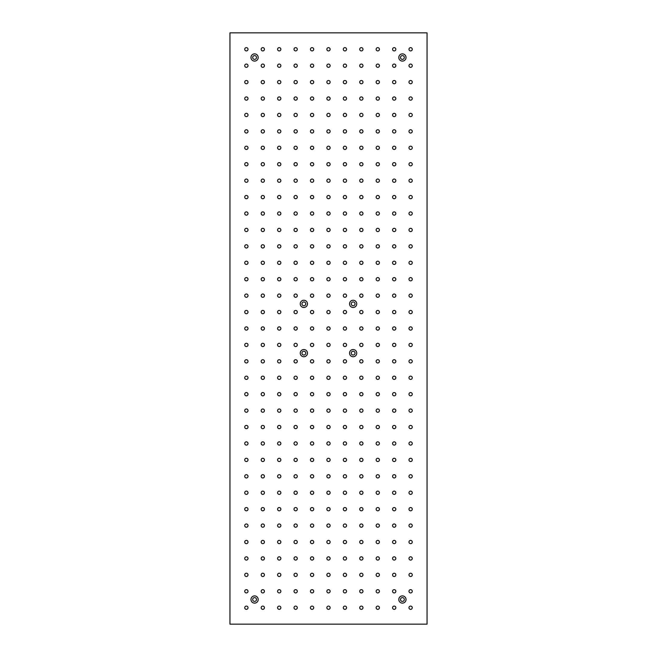 <?xml version="1.0" encoding="UTF-8"?>
<svg xmlns="http://www.w3.org/2000/svg" width="657" height="657" viewBox="0 0 657 657"><rect width="100%" height="100%" fill="white"/><g stroke="black" fill="none" stroke-linecap="round" stroke-linejoin="round"><path stroke-width="0.99" d="M402.413 595.899A3.614 3.614 0 0 0 399.284 601.319A3.614 3.614 0 0 0 405.541 601.319A3.614 3.614 0 0 0 402.413 595.899M402.413 61.101A3.614 3.614 0 0 1 399.284 55.681A3.614 3.614 0 0 1 405.541 55.681A3.614 3.614 0 0 1 402.413 61.101M254.588 61.101A3.614 3.614 0 0 0 257.716 55.681A3.614 3.614 0 0 0 251.459 55.681A3.614 3.614 0 0 0 254.588 61.101M303.863 307.476A3.614 3.614 0 0 0 306.991 302.056A3.614 3.614 0 0 0 300.734 302.056A3.614 3.614 0 0 0 303.863 307.476M353.137 307.476A3.614 3.614 0 0 0 356.266 302.056A3.614 3.614 0 0 0 350.009 302.056A3.614 3.614 0 0 0 353.137 307.476M353.137 356.751A3.614 3.614 0 0 0 356.266 351.331A3.614 3.614 0 0 0 350.009 351.331A3.614 3.614 0 0 0 353.137 356.751M303.863 356.751A3.614 3.614 0 0 0 306.991 351.331A3.614 3.614 0 0 0 300.734 351.331A3.614 3.614 0 0 0 303.863 356.751M246.375 606.082A1.643 1.643 0 0 1 247.796 608.546A1.643 1.643 0 0 1 244.954 608.546A1.643 1.643 0 0 1 246.375 606.082M246.375 573.233A1.643 1.643 0 0 1 247.796 575.696A1.643 1.643 0 0 1 244.954 575.696A1.643 1.643 0 0 1 246.375 573.233M246.375 540.383A1.643 1.643 0 0 1 247.796 542.846A1.643 1.643 0 0 1 244.954 542.846A1.643 1.643 0 0 1 246.375 540.383M246.375 507.533A1.643 1.643 0 0 1 247.796 509.996A1.643 1.643 0 0 1 244.954 509.996A1.643 1.643 0 0 1 246.375 507.533M246.375 474.683A1.643 1.643 0 0 1 247.796 477.146A1.643 1.643 0 0 1 244.954 477.146A1.643 1.643 0 0 1 246.375 474.683M246.375 441.833A1.643 1.643 0 0 1 247.796 444.296A1.643 1.643 0 0 1 244.954 444.296A1.643 1.643 0 0 1 246.375 441.833M246.375 408.983A1.643 1.643 0 0 1 247.796 411.446A1.643 1.643 0 0 1 244.954 411.446A1.643 1.643 0 0 1 246.375 408.983M246.375 376.132A1.643 1.643 0 0 1 247.796 378.596A1.643 1.643 0 0 1 244.954 378.596A1.643 1.643 0 0 1 246.375 376.132M246.375 343.283A1.643 1.643 0 0 1 247.796 345.746A1.643 1.643 0 0 1 244.954 345.746A1.643 1.643 0 0 1 246.375 343.283M246.375 310.433A1.643 1.643 0 0 1 247.796 312.896A1.643 1.643 0 0 1 244.954 312.896A1.643 1.643 0 0 1 246.375 310.433M246.375 277.583A1.643 1.643 0 0 1 247.796 280.046A1.643 1.643 0 0 1 244.954 280.046A1.643 1.643 0 0 1 246.375 277.583M246.375 244.733A1.643 1.643 0 0 1 247.796 247.196A1.643 1.643 0 0 1 244.954 247.196A1.643 1.643 0 0 1 246.375 244.733M246.375 211.883A1.643 1.643 0 0 1 247.796 214.346A1.643 1.643 0 0 1 244.954 214.346A1.643 1.643 0 0 1 246.375 211.883M246.375 179.032A1.643 1.643 0 0 1 247.796 181.496A1.643 1.643 0 0 1 244.954 181.496A1.643 1.643 0 0 1 246.375 179.032M246.375 146.183A1.643 1.643 0 0 1 247.796 148.646A1.643 1.643 0 0 1 244.954 148.646A1.643 1.643 0 0 1 246.375 146.183M246.375 113.333A1.643 1.643 0 0 1 247.796 115.796A1.643 1.643 0 0 1 244.954 115.796A1.643 1.643 0 0 1 246.375 113.333M246.375 80.483A1.643 1.643 0 0 1 247.796 82.946A1.643 1.643 0 0 1 244.954 82.946A1.643 1.643 0 0 1 246.375 80.483M410.625 606.082A1.643 1.643 0 0 1 412.046 608.546A1.643 1.643 0 0 1 409.204 608.546A1.643 1.643 0 0 1 410.625 606.082M377.775 606.082A1.643 1.643 0 0 1 379.196 608.546A1.643 1.643 0 0 1 376.354 608.546A1.643 1.643 0 0 1 377.775 606.082M344.925 606.082A1.643 1.643 0 0 1 346.346 608.546A1.643 1.643 0 0 1 343.504 608.546A1.643 1.643 0 0 1 344.925 606.082M312.075 606.082A1.643 1.643 0 0 1 313.496 608.546A1.643 1.643 0 0 1 310.654 608.546A1.643 1.643 0 0 1 312.075 606.082M279.225 606.082A1.643 1.643 0 0 1 280.646 608.546A1.643 1.643 0 0 1 277.804 608.546A1.643 1.643 0 0 1 279.225 606.082M410.625 589.658A1.643 1.643 0 0 1 412.046 592.121A1.643 1.643 0 0 1 409.204 592.121A1.643 1.643 0 0 1 410.625 589.658M377.775 589.658A1.643 1.643 0 0 1 379.196 592.121A1.643 1.643 0 0 1 376.354 592.121A1.643 1.643 0 0 1 377.775 589.658M344.925 589.658A1.643 1.643 0 0 1 346.346 592.121A1.643 1.643 0 0 1 343.504 592.121A1.643 1.643 0 0 1 344.925 589.658M312.075 589.658A1.643 1.643 0 0 1 313.496 592.121A1.643 1.643 0 0 1 310.654 592.121A1.643 1.643 0 0 1 312.075 589.658M279.225 589.658A1.643 1.643 0 0 1 280.646 592.121A1.643 1.643 0 0 1 277.804 592.121A1.643 1.643 0 0 1 279.225 589.658M410.625 573.233A1.643 1.643 0 0 1 412.046 575.696A1.643 1.643 0 0 1 409.204 575.696A1.643 1.643 0 0 1 410.625 573.233M377.775 573.233A1.643 1.643 0 0 1 379.196 575.696A1.643 1.643 0 0 1 376.354 575.696A1.643 1.643 0 0 1 377.775 573.233M344.925 573.233A1.643 1.643 0 0 1 346.346 575.696A1.643 1.643 0 0 1 343.504 575.696A1.643 1.643 0 0 1 344.925 573.233M312.075 573.233A1.643 1.643 0 0 1 313.496 575.696A1.643 1.643 0 0 1 310.654 575.696A1.643 1.643 0 0 1 312.075 573.233M279.225 573.233A1.643 1.643 0 0 1 280.646 575.696A1.643 1.643 0 0 1 277.804 575.696A1.643 1.643 0 0 1 279.225 573.233M410.625 556.808A1.643 1.643 0 0 1 412.046 559.271A1.643 1.643 0 0 1 409.204 559.271A1.643 1.643 0 0 1 410.625 556.808M377.775 556.808A1.643 1.643 0 0 1 379.196 559.271A1.643 1.643 0 0 1 376.354 559.271A1.643 1.643 0 0 1 377.775 556.808M344.925 556.808A1.643 1.643 0 0 1 346.346 559.271A1.643 1.643 0 0 1 343.504 559.271A1.643 1.643 0 0 1 344.925 556.808M312.075 556.808A1.643 1.643 0 0 1 313.496 559.271A1.643 1.643 0 0 1 310.654 559.271A1.643 1.643 0 0 1 312.075 556.808M279.225 556.808A1.643 1.643 0 0 1 280.646 559.271A1.643 1.643 0 0 1 277.804 559.271A1.643 1.643 0 0 1 279.225 556.808M410.625 540.383A1.643 1.643 0 0 1 412.046 542.846A1.643 1.643 0 0 1 409.204 542.846A1.643 1.643 0 0 1 410.625 540.383M377.775 540.383A1.643 1.643 0 0 1 379.196 542.846A1.643 1.643 0 0 1 376.354 542.846A1.643 1.643 0 0 1 377.775 540.383M344.925 540.383A1.643 1.643 0 0 1 346.346 542.846A1.643 1.643 0 0 1 343.504 542.846A1.643 1.643 0 0 1 344.925 540.383M312.075 540.383A1.643 1.643 0 0 1 313.496 542.846A1.643 1.643 0 0 1 310.654 542.846A1.643 1.643 0 0 1 312.075 540.383M279.225 540.383A1.643 1.643 0 0 1 280.646 542.846A1.643 1.643 0 0 1 277.804 542.846A1.643 1.643 0 0 1 279.225 540.383M410.625 523.957A1.643 1.643 0 0 1 412.046 526.421A1.643 1.643 0 0 1 409.204 526.421A1.643 1.643 0 0 1 410.625 523.957M377.775 523.957A1.643 1.643 0 0 1 379.196 526.421A1.643 1.643 0 0 1 376.354 526.421A1.643 1.643 0 0 1 377.775 523.957M344.925 523.957A1.643 1.643 0 0 1 346.346 526.421A1.643 1.643 0 0 1 343.504 526.421A1.643 1.643 0 0 1 344.925 523.957M312.075 523.957A1.643 1.643 0 0 1 313.496 526.421A1.643 1.643 0 0 1 310.654 526.421A1.643 1.643 0 0 1 312.075 523.957M279.225 523.957A1.643 1.643 0 0 1 280.646 526.421A1.643 1.643 0 0 1 277.804 526.421A1.643 1.643 0 0 1 279.225 523.957M410.625 507.533A1.643 1.643 0 0 1 412.046 509.996A1.643 1.643 0 0 1 409.204 509.996A1.643 1.643 0 0 1 410.625 507.533M377.775 507.533A1.643 1.643 0 0 1 379.196 509.996A1.643 1.643 0 0 1 376.354 509.996A1.643 1.643 0 0 1 377.775 507.533M344.925 507.533A1.643 1.643 0 0 1 346.346 509.996A1.643 1.643 0 0 1 343.504 509.996A1.643 1.643 0 0 1 344.925 507.533M312.075 507.533A1.643 1.643 0 0 1 313.496 509.996A1.643 1.643 0 0 1 310.654 509.996A1.643 1.643 0 0 1 312.075 507.533M279.225 507.533A1.643 1.643 0 0 1 280.646 509.996A1.643 1.643 0 0 1 277.804 509.996A1.643 1.643 0 0 1 279.225 507.533M410.625 491.108A1.643 1.643 0 0 1 412.046 493.571A1.643 1.643 0 0 1 409.204 493.571A1.643 1.643 0 0 1 410.625 491.108M377.775 491.108A1.643 1.643 0 0 1 379.196 493.571A1.643 1.643 0 0 1 376.354 493.571A1.643 1.643 0 0 1 377.775 491.108M344.925 491.108A1.643 1.643 0 0 1 346.346 493.571A1.643 1.643 0 0 1 343.504 493.571A1.643 1.643 0 0 1 344.925 491.108M312.075 491.108A1.643 1.643 0 0 1 313.496 493.571A1.643 1.643 0 0 1 310.654 493.571A1.643 1.643 0 0 1 312.075 491.108M279.225 491.108A1.643 1.643 0 0 1 280.646 493.571A1.643 1.643 0 0 1 277.804 493.571A1.643 1.643 0 0 1 279.225 491.108M410.625 474.683A1.643 1.643 0 0 1 412.046 477.146A1.643 1.643 0 0 1 409.204 477.146A1.643 1.643 0 0 1 410.625 474.683M377.775 474.683A1.643 1.643 0 0 1 379.196 477.146A1.643 1.643 0 0 1 376.354 477.146A1.643 1.643 0 0 1 377.775 474.683M344.925 474.683A1.643 1.643 0 0 1 346.346 477.146A1.643 1.643 0 0 1 343.504 477.146A1.643 1.643 0 0 1 344.925 474.683M312.075 474.683A1.643 1.643 0 0 1 313.496 477.146A1.643 1.643 0 0 1 310.654 477.146A1.643 1.643 0 0 1 312.075 474.683M279.225 474.683A1.643 1.643 0 0 1 280.646 477.146A1.643 1.643 0 0 1 277.804 477.146A1.643 1.643 0 0 1 279.225 474.683M410.625 458.257A1.643 1.643 0 0 1 412.046 460.721A1.643 1.643 0 0 1 409.204 460.721A1.643 1.643 0 0 1 410.625 458.257M377.775 458.257A1.643 1.643 0 0 1 379.196 460.721A1.643 1.643 0 0 1 376.354 460.721A1.643 1.643 0 0 1 377.775 458.257M344.925 458.257A1.643 1.643 0 0 1 346.346 460.721A1.643 1.643 0 0 1 343.504 460.721A1.643 1.643 0 0 1 344.925 458.257M312.075 458.257A1.643 1.643 0 0 1 313.496 460.721A1.643 1.643 0 0 1 310.654 460.721A1.643 1.643 0 0 1 312.075 458.257M279.225 458.257A1.643 1.643 0 0 1 280.646 460.721A1.643 1.643 0 0 1 277.804 460.721A1.643 1.643 0 0 1 279.225 458.257M410.625 441.833A1.643 1.643 0 0 1 412.046 444.296A1.643 1.643 0 0 1 409.204 444.296A1.643 1.643 0 0 1 410.625 441.833M377.775 441.833A1.643 1.643 0 0 1 379.196 444.296A1.643 1.643 0 0 1 376.354 444.296A1.643 1.643 0 0 1 377.775 441.833M344.925 441.833A1.643 1.643 0 0 1 346.346 444.296A1.643 1.643 0 0 1 343.504 444.296A1.643 1.643 0 0 1 344.925 441.833M312.075 441.833A1.643 1.643 0 0 1 313.496 444.296A1.643 1.643 0 0 1 310.654 444.296A1.643 1.643 0 0 1 312.075 441.833M279.225 441.833A1.643 1.643 0 0 1 280.646 444.296A1.643 1.643 0 0 1 277.804 444.296A1.643 1.643 0 0 1 279.225 441.833M410.625 425.408A1.643 1.643 0 0 1 412.046 427.871A1.643 1.643 0 0 1 409.204 427.871A1.643 1.643 0 0 1 410.625 425.408M377.775 425.408A1.643 1.643 0 0 1 379.196 427.871A1.643 1.643 0 0 1 376.354 427.871A1.643 1.643 0 0 1 377.775 425.408M344.925 425.408A1.643 1.643 0 0 1 346.346 427.871A1.643 1.643 0 0 1 343.504 427.871A1.643 1.643 0 0 1 344.925 425.408M312.075 425.408A1.643 1.643 0 0 1 313.496 427.871A1.643 1.643 0 0 1 310.654 427.871A1.643 1.643 0 0 1 312.075 425.408M279.225 425.408A1.643 1.643 0 0 1 280.646 427.871A1.643 1.643 0 0 1 277.804 427.871A1.643 1.643 0 0 1 279.225 425.408M410.625 408.983A1.643 1.643 0 0 1 412.046 411.446A1.643 1.643 0 0 1 409.204 411.446A1.643 1.643 0 0 1 410.625 408.983M377.775 408.983A1.643 1.643 0 0 1 379.196 411.446A1.643 1.643 0 0 1 376.354 411.446A1.643 1.643 0 0 1 377.775 408.983M344.925 408.983A1.643 1.643 0 0 1 346.346 411.446A1.643 1.643 0 0 1 343.504 411.446A1.643 1.643 0 0 1 344.925 408.983M312.075 408.983A1.643 1.643 0 0 1 313.496 411.446A1.643 1.643 0 0 1 310.654 411.446A1.643 1.643 0 0 1 312.075 408.983M279.225 408.983A1.643 1.643 0 0 1 280.646 411.446A1.643 1.643 0 0 1 277.804 411.446A1.643 1.643 0 0 1 279.225 408.983M410.625 392.558A1.643 1.643 0 0 1 412.046 395.021A1.643 1.643 0 0 1 409.204 395.021A1.643 1.643 0 0 1 410.625 392.558M377.775 392.558A1.643 1.643 0 0 1 379.196 395.021A1.643 1.643 0 0 1 376.354 395.021A1.643 1.643 0 0 1 377.775 392.558M344.925 392.558A1.643 1.643 0 0 1 346.346 395.021A1.643 1.643 0 0 1 343.504 395.021A1.643 1.643 0 0 1 344.925 392.558M312.075 392.558A1.643 1.643 0 0 1 313.496 395.021A1.643 1.643 0 0 1 310.654 395.021A1.643 1.643 0 0 1 312.075 392.558M279.225 392.558A1.643 1.643 0 0 1 280.646 395.021A1.643 1.643 0 0 1 277.804 395.021A1.643 1.643 0 0 1 279.225 392.558M410.625 376.132A1.643 1.643 0 0 1 412.046 378.596A1.643 1.643 0 0 1 409.204 378.596A1.643 1.643 0 0 1 410.625 376.132M377.775 376.132A1.643 1.643 0 0 1 379.196 378.596A1.643 1.643 0 0 1 376.354 378.596A1.643 1.643 0 0 1 377.775 376.132M344.925 376.132A1.643 1.643 0 0 1 346.346 378.596A1.643 1.643 0 0 1 343.504 378.596A1.643 1.643 0 0 1 344.925 376.132M312.075 376.132A1.643 1.643 0 0 1 313.496 378.596A1.643 1.643 0 0 1 310.654 378.596A1.643 1.643 0 0 1 312.075 376.132M279.225 376.132A1.643 1.643 0 0 1 280.646 378.596A1.643 1.643 0 0 1 277.804 378.596A1.643 1.643 0 0 1 279.225 376.132M410.625 359.708A1.643 1.643 0 0 1 412.046 362.171A1.643 1.643 0 0 1 409.204 362.171A1.643 1.643 0 0 1 410.625 359.708M377.775 359.708A1.643 1.643 0 0 1 379.196 362.171A1.643 1.643 0 0 1 376.354 362.171A1.643 1.643 0 0 1 377.775 359.708M344.925 359.708A1.643 1.643 0 0 1 346.346 362.171A1.643 1.643 0 0 1 343.504 362.171A1.643 1.643 0 0 1 344.925 359.708M312.075 359.708A1.643 1.643 0 0 1 313.496 362.171A1.643 1.643 0 0 1 310.654 362.171A1.643 1.643 0 0 1 312.075 359.708M279.225 359.708A1.643 1.643 0 0 1 280.646 362.171A1.643 1.643 0 0 1 277.804 362.171A1.643 1.643 0 0 1 279.225 359.708M410.625 343.283A1.643 1.643 0 0 1 412.046 345.746A1.643 1.643 0 0 1 409.204 345.746A1.643 1.643 0 0 1 410.625 343.283M377.775 343.283A1.643 1.643 0 0 1 379.196 345.746A1.643 1.643 0 0 1 376.354 345.746A1.643 1.643 0 0 1 377.775 343.283M344.925 343.283A1.643 1.643 0 0 1 346.346 345.746A1.643 1.643 0 0 1 343.504 345.746A1.643 1.643 0 0 1 344.925 343.283M312.075 343.283A1.643 1.643 0 0 1 313.496 345.746A1.643 1.643 0 0 1 310.654 345.746A1.643 1.643 0 0 1 312.075 343.283M279.225 343.283A1.643 1.643 0 0 1 280.646 345.746A1.643 1.643 0 0 1 277.804 345.746A1.643 1.643 0 0 1 279.225 343.283M410.625 326.858A1.643 1.643 0 0 1 412.046 329.321A1.643 1.643 0 0 1 409.204 329.321A1.643 1.643 0 0 1 410.625 326.858M377.775 326.858A1.643 1.643 0 0 1 379.196 329.321A1.643 1.643 0 0 1 376.354 329.321A1.643 1.643 0 0 1 377.775 326.858M344.925 326.858A1.643 1.643 0 0 1 346.346 329.321A1.643 1.643 0 0 1 343.504 329.321A1.643 1.643 0 0 1 344.925 326.858M312.075 326.858A1.643 1.643 0 0 1 313.496 329.321A1.643 1.643 0 0 1 310.654 329.321A1.643 1.643 0 0 1 312.075 326.858M279.225 326.858A1.643 1.643 0 0 1 280.646 329.321A1.643 1.643 0 0 1 277.804 329.321A1.643 1.643 0 0 1 279.225 326.858M410.625 310.433A1.643 1.643 0 0 1 412.046 312.896A1.643 1.643 0 0 1 409.204 312.896A1.643 1.643 0 0 1 410.625 310.433M377.775 310.433A1.643 1.643 0 0 1 379.196 312.896A1.643 1.643 0 0 1 376.354 312.896A1.643 1.643 0 0 1 377.775 310.433M344.925 310.433A1.643 1.643 0 0 1 346.346 312.896A1.643 1.643 0 0 1 343.504 312.896A1.643 1.643 0 0 1 344.925 310.433M312.075 310.433A1.643 1.643 0 0 1 313.496 312.896A1.643 1.643 0 0 1 310.654 312.896A1.643 1.643 0 0 1 312.075 310.433M279.225 310.433A1.643 1.643 0 0 1 280.646 312.896A1.643 1.643 0 0 1 277.804 312.896A1.643 1.643 0 0 1 279.225 310.433M410.625 294.007A1.643 1.643 0 0 1 412.046 296.471A1.643 1.643 0 0 1 409.204 296.471A1.643 1.643 0 0 1 410.625 294.007M377.775 294.007A1.643 1.643 0 0 1 379.196 296.471A1.643 1.643 0 0 1 376.354 296.471A1.643 1.643 0 0 1 377.775 294.007M344.925 294.007A1.643 1.643 0 0 1 346.346 296.471A1.643 1.643 0 0 1 343.504 296.471A1.643 1.643 0 0 1 344.925 294.007M312.075 294.007A1.643 1.643 0 0 1 313.496 296.471A1.643 1.643 0 0 1 310.654 296.471A1.643 1.643 0 0 1 312.075 294.007M279.225 294.007A1.643 1.643 0 0 1 280.646 296.471A1.643 1.643 0 0 1 277.804 296.471A1.643 1.643 0 0 1 279.225 294.007M410.625 277.583A1.643 1.643 0 0 1 412.046 280.046A1.643 1.643 0 0 1 409.204 280.046A1.643 1.643 0 0 1 410.625 277.583M377.775 277.583A1.643 1.643 0 0 1 379.196 280.046A1.643 1.643 0 0 1 376.354 280.046A1.643 1.643 0 0 1 377.775 277.583M344.925 277.583A1.643 1.643 0 0 1 346.346 280.046A1.643 1.643 0 0 1 343.504 280.046A1.643 1.643 0 0 1 344.925 277.583M312.075 277.583A1.643 1.643 0 0 1 313.496 280.046A1.643 1.643 0 0 1 310.654 280.046A1.643 1.643 0 0 1 312.075 277.583M279.225 277.583A1.643 1.643 0 0 1 280.646 280.046A1.643 1.643 0 0 1 277.804 280.046A1.643 1.643 0 0 1 279.225 277.583M410.625 261.158A1.643 1.643 0 0 1 412.046 263.621A1.643 1.643 0 0 1 409.204 263.621A1.643 1.643 0 0 1 410.625 261.158M377.775 261.158A1.643 1.643 0 0 1 379.196 263.621A1.643 1.643 0 0 1 376.354 263.621A1.643 1.643 0 0 1 377.775 261.158M344.925 261.158A1.643 1.643 0 0 1 346.346 263.621A1.643 1.643 0 0 1 343.504 263.621A1.643 1.643 0 0 1 344.925 261.158M312.075 261.158A1.643 1.643 0 0 1 313.496 263.621A1.643 1.643 0 0 1 310.654 263.621A1.643 1.643 0 0 1 312.075 261.158M279.225 261.158A1.643 1.643 0 0 1 280.646 263.621A1.643 1.643 0 0 1 277.804 263.621A1.643 1.643 0 0 1 279.225 261.158M410.625 244.733A1.643 1.643 0 0 1 412.046 247.196A1.643 1.643 0 0 1 409.204 247.196A1.643 1.643 0 0 1 410.625 244.733M377.775 244.733A1.643 1.643 0 0 1 379.196 247.196A1.643 1.643 0 0 1 376.354 247.196A1.643 1.643 0 0 1 377.775 244.733M344.925 244.733A1.643 1.643 0 0 1 346.346 247.196A1.643 1.643 0 0 1 343.504 247.196A1.643 1.643 0 0 1 344.925 244.733M312.075 244.733A1.643 1.643 0 0 1 313.496 247.196A1.643 1.643 0 0 1 310.654 247.196A1.643 1.643 0 0 1 312.075 244.733M279.225 244.733A1.643 1.643 0 0 1 280.646 247.196A1.643 1.643 0 0 1 277.804 247.196A1.643 1.643 0 0 1 279.225 244.733M410.625 228.308A1.643 1.643 0 0 1 412.046 230.771A1.643 1.643 0 0 1 409.204 230.771A1.643 1.643 0 0 1 410.625 228.308M377.775 228.308A1.643 1.643 0 0 1 379.196 230.771A1.643 1.643 0 0 1 376.354 230.771A1.643 1.643 0 0 1 377.775 228.308M344.925 228.308A1.643 1.643 0 0 1 346.346 230.771A1.643 1.643 0 0 1 343.504 230.771A1.643 1.643 0 0 1 344.925 228.308M312.075 228.308A1.643 1.643 0 0 1 313.496 230.771A1.643 1.643 0 0 1 310.654 230.771A1.643 1.643 0 0 1 312.075 228.308M279.225 228.308A1.643 1.643 0 0 1 280.646 230.771A1.643 1.643 0 0 1 277.804 230.771A1.643 1.643 0 0 1 279.225 228.308M410.625 211.883A1.643 1.643 0 0 1 412.046 214.346A1.643 1.643 0 0 1 409.204 214.346A1.643 1.643 0 0 1 410.625 211.883M377.775 211.883A1.643 1.643 0 0 1 379.196 214.346A1.643 1.643 0 0 1 376.354 214.346A1.643 1.643 0 0 1 377.775 211.883M344.925 211.883A1.643 1.643 0 0 1 346.346 214.346A1.643 1.643 0 0 1 343.504 214.346A1.643 1.643 0 0 1 344.925 211.883M312.075 211.883A1.643 1.643 0 0 1 313.496 214.346A1.643 1.643 0 0 1 310.654 214.346A1.643 1.643 0 0 1 312.075 211.883M279.225 211.883A1.643 1.643 0 0 1 280.646 214.346A1.643 1.643 0 0 1 277.804 214.346A1.643 1.643 0 0 1 279.225 211.883M410.625 195.458A1.643 1.643 0 0 1 412.046 197.921A1.643 1.643 0 0 1 409.204 197.921A1.643 1.643 0 0 1 410.625 195.458M377.775 195.458A1.643 1.643 0 0 1 379.196 197.921A1.643 1.643 0 0 1 376.354 197.921A1.643 1.643 0 0 1 377.775 195.458M344.925 195.458A1.643 1.643 0 0 1 346.346 197.921A1.643 1.643 0 0 1 343.504 197.921A1.643 1.643 0 0 1 344.925 195.458M312.075 195.458A1.643 1.643 0 0 1 313.496 197.921A1.643 1.643 0 0 1 310.654 197.921A1.643 1.643 0 0 1 312.075 195.458M279.225 195.458A1.643 1.643 0 0 1 280.646 197.921A1.643 1.643 0 0 1 277.804 197.921A1.643 1.643 0 0 1 279.225 195.458M410.625 179.032A1.643 1.643 0 0 1 412.046 181.496A1.643 1.643 0 0 1 409.204 181.496A1.643 1.643 0 0 1 410.625 179.032M377.775 179.032A1.643 1.643 0 0 1 379.196 181.496A1.643 1.643 0 0 1 376.354 181.496A1.643 1.643 0 0 1 377.775 179.032M344.925 179.032A1.643 1.643 0 0 1 346.346 181.496A1.643 1.643 0 0 1 343.504 181.496A1.643 1.643 0 0 1 344.925 179.032M312.075 179.032A1.643 1.643 0 0 1 313.496 181.496A1.643 1.643 0 0 1 310.654 181.496A1.643 1.643 0 0 1 312.075 179.032M279.225 179.032A1.643 1.643 0 0 1 280.646 181.496A1.643 1.643 0 0 1 277.804 181.496A1.643 1.643 0 0 1 279.225 179.032M410.625 162.608A1.643 1.643 0 0 1 412.046 165.071A1.643 1.643 0 0 1 409.204 165.071A1.643 1.643 0 0 1 410.625 162.608M377.775 162.608A1.643 1.643 0 0 1 379.196 165.071A1.643 1.643 0 0 1 376.354 165.071A1.643 1.643 0 0 1 377.775 162.608M344.925 162.608A1.643 1.643 0 0 1 346.346 165.071A1.643 1.643 0 0 1 343.504 165.071A1.643 1.643 0 0 1 344.925 162.608M312.075 162.608A1.643 1.643 0 0 1 313.496 165.071A1.643 1.643 0 0 1 310.654 165.071A1.643 1.643 0 0 1 312.075 162.608M279.225 162.608A1.643 1.643 0 0 1 280.646 165.071A1.643 1.643 0 0 1 277.804 165.071A1.643 1.643 0 0 1 279.225 162.608M410.625 146.183A1.643 1.643 0 0 1 412.046 148.646A1.643 1.643 0 0 1 409.204 148.646A1.643 1.643 0 0 1 410.625 146.183M377.775 146.183A1.643 1.643 0 0 1 379.196 148.646A1.643 1.643 0 0 1 376.354 148.646A1.643 1.643 0 0 1 377.775 146.183M344.925 146.183A1.643 1.643 0 0 1 346.346 148.646A1.643 1.643 0 0 1 343.504 148.646A1.643 1.643 0 0 1 344.925 146.183M312.075 146.183A1.643 1.643 0 0 1 313.496 148.646A1.643 1.643 0 0 1 310.654 148.646A1.643 1.643 0 0 1 312.075 146.183M279.225 146.183A1.643 1.643 0 0 1 280.646 148.646A1.643 1.643 0 0 1 277.804 148.646A1.643 1.643 0 0 1 279.225 146.183M410.625 129.757A1.643 1.643 0 0 1 412.046 132.221A1.643 1.643 0 0 1 409.204 132.221A1.643 1.643 0 0 1 410.625 129.757M377.775 129.757A1.643 1.643 0 0 1 379.196 132.221A1.643 1.643 0 0 1 376.354 132.221A1.643 1.643 0 0 1 377.775 129.757M344.925 129.757A1.643 1.643 0 0 1 346.346 132.221A1.643 1.643 0 0 1 343.504 132.221A1.643 1.643 0 0 1 344.925 129.757M312.075 129.757A1.643 1.643 0 0 1 313.496 132.221A1.643 1.643 0 0 1 310.654 132.221A1.643 1.643 0 0 1 312.075 129.757M279.225 129.757A1.643 1.643 0 0 1 280.646 132.221A1.643 1.643 0 0 1 277.804 132.221A1.643 1.643 0 0 1 279.225 129.757M410.625 113.333A1.643 1.643 0 0 1 412.046 115.796A1.643 1.643 0 0 1 409.204 115.796A1.643 1.643 0 0 1 410.625 113.333M377.775 113.333A1.643 1.643 0 0 1 379.196 115.796A1.643 1.643 0 0 1 376.354 115.796A1.643 1.643 0 0 1 377.775 113.333M344.925 113.333A1.643 1.643 0 0 1 346.346 115.796A1.643 1.643 0 0 1 343.504 115.796A1.643 1.643 0 0 1 344.925 113.333M312.075 113.333A1.643 1.643 0 0 1 313.496 115.796A1.643 1.643 0 0 1 310.654 115.796A1.643 1.643 0 0 1 312.075 113.333M279.225 113.333A1.643 1.643 0 0 1 280.646 115.796A1.643 1.643 0 0 1 277.804 115.796A1.643 1.643 0 0 1 279.225 113.333M410.625 96.907A1.643 1.643 0 0 1 412.046 99.371A1.643 1.643 0 0 1 409.204 99.371A1.643 1.643 0 0 1 410.625 96.907M377.775 96.907A1.643 1.643 0 0 1 379.196 99.371A1.643 1.643 0 0 1 376.354 99.371A1.643 1.643 0 0 1 377.775 96.907M344.925 96.907A1.643 1.643 0 0 1 346.346 99.371A1.643 1.643 0 0 1 343.504 99.371A1.643 1.643 0 0 1 344.925 96.907M312.075 96.907A1.643 1.643 0 0 1 313.496 99.371A1.643 1.643 0 0 1 310.654 99.371A1.643 1.643 0 0 1 312.075 96.907M279.225 96.907A1.643 1.643 0 0 1 280.646 99.371A1.643 1.643 0 0 1 277.804 99.371A1.643 1.643 0 0 1 279.225 96.907M410.625 80.483A1.643 1.643 0 0 1 412.046 82.946A1.643 1.643 0 0 1 409.204 82.946A1.643 1.643 0 0 1 410.625 80.483M377.775 80.483A1.643 1.643 0 0 1 379.196 82.946A1.643 1.643 0 0 1 376.354 82.946A1.643 1.643 0 0 1 377.775 80.483M344.925 80.483A1.643 1.643 0 0 1 346.346 82.946A1.643 1.643 0 0 1 343.504 82.946A1.643 1.643 0 0 1 344.925 80.483M312.075 80.483A1.643 1.643 0 0 1 313.496 82.946A1.643 1.643 0 0 1 310.654 82.946A1.643 1.643 0 0 1 312.075 80.483M279.225 80.483A1.643 1.643 0 0 1 280.646 82.946A1.643 1.643 0 0 1 277.804 82.946A1.643 1.643 0 0 1 279.225 80.483M410.625 64.058A1.643 1.643 0 0 1 412.046 66.521A1.643 1.643 0 0 1 409.204 66.521A1.643 1.643 0 0 1 410.625 64.058M377.775 64.058A1.643 1.643 0 0 1 379.196 66.521A1.643 1.643 0 0 1 376.354 66.521A1.643 1.643 0 0 1 377.775 64.058M344.925 64.058A1.643 1.643 0 0 1 346.346 66.521A1.643 1.643 0 0 1 343.504 66.521A1.643 1.643 0 0 1 344.925 64.058M312.075 64.058A1.643 1.643 0 0 1 313.496 66.521A1.643 1.643 0 0 1 310.654 66.521A1.643 1.643 0 0 1 312.075 64.058M279.225 64.058A1.643 1.643 0 0 1 280.646 66.521A1.643 1.643 0 0 1 277.804 66.521A1.643 1.643 0 0 1 279.225 64.058M410.625 47.633A1.643 1.643 0 0 1 412.046 50.096A1.643 1.643 0 0 1 409.204 50.096A1.643 1.643 0 0 1 410.625 47.633M377.775 47.633A1.643 1.643 0 0 1 379.196 50.096A1.643 1.643 0 0 1 376.354 50.096A1.643 1.643 0 0 1 377.775 47.633M344.925 47.633A1.643 1.643 0 0 1 346.346 50.096A1.643 1.643 0 0 1 343.504 50.096A1.643 1.643 0 0 1 344.925 47.633M312.075 47.633A1.643 1.643 0 0 1 313.496 50.096A1.643 1.643 0 0 1 310.654 50.096A1.643 1.643 0 0 1 312.075 47.633M279.225 47.633A1.643 1.643 0 0 1 280.646 50.096A1.643 1.643 0 0 1 277.804 50.096A1.643 1.643 0 0 1 279.225 47.633M246.375 47.633A1.643 1.643 0 0 1 247.796 50.096A1.643 1.643 0 0 1 244.954 50.096A1.643 1.643 0 0 1 246.375 47.633M229.95 32.85L229.95 624.15L427.05 624.15L427.05 32.85L229.95 32.85M262.8 47.633A1.643 1.643 0 0 1 264.221 50.096A1.643 1.643 0 0 1 261.379 50.096A1.643 1.643 0 0 1 262.8 47.633M295.65 47.633A1.643 1.643 0 0 1 297.071 50.096A1.643 1.643 0 0 1 294.229 50.096A1.643 1.643 0 0 1 295.65 47.633M328.5 47.633A1.643 1.643 0 0 1 329.921 50.096A1.643 1.643 0 0 1 327.079 50.096A1.643 1.643 0 0 1 328.5 47.633M361.35 47.633A1.643 1.643 0 0 1 362.771 50.096A1.643 1.643 0 0 1 359.929 50.096A1.643 1.643 0 0 1 361.35 47.633M394.2 47.633A1.643 1.643 0 0 1 395.621 50.096A1.643 1.643 0 0 1 392.779 50.096A1.643 1.643 0 0 1 394.2 47.633M262.8 64.058A1.643 1.643 0 0 1 264.221 66.521A1.643 1.643 0 0 1 261.379 66.521A1.643 1.643 0 0 1 262.8 64.058M295.65 64.058A1.643 1.643 0 0 1 297.071 66.521A1.643 1.643 0 0 1 294.229 66.521A1.643 1.643 0 0 1 295.65 64.058M328.5 64.058A1.643 1.643 0 0 1 329.921 66.521A1.643 1.643 0 0 1 327.079 66.521A1.643 1.643 0 0 1 328.5 64.058M361.35 64.058A1.643 1.643 0 0 1 362.771 66.521A1.643 1.643 0 0 1 359.929 66.521A1.643 1.643 0 0 1 361.35 64.058M394.2 64.058A1.643 1.643 0 0 1 395.621 66.521A1.643 1.643 0 0 1 392.779 66.521A1.643 1.643 0 0 1 394.2 64.058M262.8 80.483A1.643 1.643 0 0 1 264.221 82.946A1.643 1.643 0 0 1 261.379 82.946A1.643 1.643 0 0 1 262.8 80.483M295.65 80.483A1.643 1.643 0 0 1 297.071 82.946A1.643 1.643 0 0 1 294.229 82.946A1.643 1.643 0 0 1 295.65 80.483M328.5 80.483A1.643 1.643 0 0 1 329.921 82.946A1.643 1.643 0 0 1 327.079 82.946A1.643 1.643 0 0 1 328.5 80.483M361.35 80.483A1.643 1.643 0 0 1 362.771 82.946A1.643 1.643 0 0 1 359.929 82.946A1.643 1.643 0 0 1 361.35 80.483M394.2 80.483A1.643 1.643 0 0 1 395.621 82.946A1.643 1.643 0 0 1 392.779 82.946A1.643 1.643 0 0 1 394.2 80.483M262.8 96.907A1.643 1.643 0 0 1 264.221 99.371A1.643 1.643 0 0 1 261.379 99.371A1.643 1.643 0 0 1 262.8 96.907M295.65 96.907A1.643 1.643 0 0 1 297.071 99.371A1.643 1.643 0 0 1 294.229 99.371A1.643 1.643 0 0 1 295.65 96.907M328.5 96.907A1.643 1.643 0 0 1 329.921 99.371A1.643 1.643 0 0 1 327.079 99.371A1.643 1.643 0 0 1 328.5 96.907M361.35 96.907A1.643 1.643 0 0 1 362.771 99.371A1.643 1.643 0 0 1 359.929 99.371A1.643 1.643 0 0 1 361.35 96.907M394.2 96.907A1.643 1.643 0 0 1 395.621 99.371A1.643 1.643 0 0 1 392.779 99.371A1.643 1.643 0 0 1 394.2 96.907M262.8 113.333A1.643 1.643 0 0 1 264.221 115.796A1.643 1.643 0 0 1 261.379 115.796A1.643 1.643 0 0 1 262.8 113.333M295.65 113.333A1.643 1.643 0 0 1 297.071 115.796A1.643 1.643 0 0 1 294.229 115.796A1.643 1.643 0 0 1 295.65 113.333M328.5 113.333A1.643 1.643 0 0 1 329.921 115.796A1.643 1.643 0 0 1 327.079 115.796A1.643 1.643 0 0 1 328.5 113.333M361.35 113.333A1.643 1.643 0 0 1 362.771 115.796A1.643 1.643 0 0 1 359.929 115.796A1.643 1.643 0 0 1 361.35 113.333M394.2 113.333A1.643 1.643 0 0 1 395.621 115.796A1.643 1.643 0 0 1 392.779 115.796A1.643 1.643 0 0 1 394.2 113.333M262.8 129.757A1.643 1.643 0 0 1 264.221 132.221A1.643 1.643 0 0 1 261.379 132.221A1.643 1.643 0 0 1 262.8 129.757M295.65 129.757A1.643 1.643 0 0 1 297.071 132.221A1.643 1.643 0 0 1 294.229 132.221A1.643 1.643 0 0 1 295.65 129.757M328.5 129.757A1.643 1.643 0 0 1 329.921 132.221A1.643 1.643 0 0 1 327.079 132.221A1.643 1.643 0 0 1 328.5 129.757M361.35 129.757A1.643 1.643 0 0 1 362.771 132.221A1.643 1.643 0 0 1 359.929 132.221A1.643 1.643 0 0 1 361.35 129.757M394.2 129.757A1.643 1.643 0 0 1 395.621 132.221A1.643 1.643 0 0 1 392.779 132.221A1.643 1.643 0 0 1 394.2 129.757M262.8 146.183A1.643 1.643 0 0 1 264.221 148.646A1.643 1.643 0 0 1 261.379 148.646A1.643 1.643 0 0 1 262.8 146.183M295.65 146.183A1.643 1.643 0 0 1 297.071 148.646A1.643 1.643 0 0 1 294.229 148.646A1.643 1.643 0 0 1 295.65 146.183M328.5 146.183A1.643 1.643 0 0 1 329.921 148.646A1.643 1.643 0 0 1 327.079 148.646A1.643 1.643 0 0 1 328.5 146.183M361.35 146.183A1.643 1.643 0 0 1 362.771 148.646A1.643 1.643 0 0 1 359.929 148.646A1.643 1.643 0 0 1 361.35 146.183M394.2 146.183A1.643 1.643 0 0 1 395.621 148.646A1.643 1.643 0 0 1 392.779 148.646A1.643 1.643 0 0 1 394.2 146.183M262.8 162.608A1.643 1.643 0 0 1 264.221 165.071A1.643 1.643 0 0 1 261.379 165.071A1.643 1.643 0 0 1 262.8 162.608M295.65 162.608A1.643 1.643 0 0 1 297.071 165.071A1.643 1.643 0 0 1 294.229 165.071A1.643 1.643 0 0 1 295.65 162.608M328.5 162.608A1.643 1.643 0 0 1 329.921 165.071A1.643 1.643 0 0 1 327.079 165.071A1.643 1.643 0 0 1 328.5 162.608M361.35 162.608A1.643 1.643 0 0 1 362.771 165.071A1.643 1.643 0 0 1 359.929 165.071A1.643 1.643 0 0 1 361.35 162.608M394.2 162.608A1.643 1.643 0 0 1 395.621 165.071A1.643 1.643 0 0 1 392.779 165.071A1.643 1.643 0 0 1 394.2 162.608M262.8 179.032A1.643 1.643 0 0 1 264.221 181.496A1.643 1.643 0 0 1 261.379 181.496A1.643 1.643 0 0 1 262.8 179.032M295.65 179.032A1.643 1.643 0 0 1 297.071 181.496A1.643 1.643 0 0 1 294.229 181.496A1.643 1.643 0 0 1 295.65 179.032M328.5 179.032A1.643 1.643 0 0 1 329.921 181.496A1.643 1.643 0 0 1 327.079 181.496A1.643 1.643 0 0 1 328.5 179.032M361.35 179.032A1.643 1.643 0 0 1 362.771 181.496A1.643 1.643 0 0 1 359.929 181.496A1.643 1.643 0 0 1 361.35 179.032M394.2 179.032A1.643 1.643 0 0 1 395.621 181.496A1.643 1.643 0 0 1 392.779 181.496A1.643 1.643 0 0 1 394.2 179.032M262.8 195.458A1.643 1.643 0 0 1 264.221 197.921A1.643 1.643 0 0 1 261.379 197.921A1.643 1.643 0 0 1 262.8 195.458M295.65 195.458A1.643 1.643 0 0 1 297.071 197.921A1.643 1.643 0 0 1 294.229 197.921A1.643 1.643 0 0 1 295.65 195.458M328.5 195.458A1.643 1.643 0 0 1 329.921 197.921A1.643 1.643 0 0 1 327.079 197.921A1.643 1.643 0 0 1 328.5 195.458M361.35 195.458A1.643 1.643 0 0 1 362.771 197.921A1.643 1.643 0 0 1 359.929 197.921A1.643 1.643 0 0 1 361.35 195.458M394.2 195.458A1.643 1.643 0 0 1 395.621 197.921A1.643 1.643 0 0 1 392.779 197.921A1.643 1.643 0 0 1 394.2 195.458M262.8 211.883A1.643 1.643 0 0 1 264.221 214.346A1.643 1.643 0 0 1 261.379 214.346A1.643 1.643 0 0 1 262.8 211.883M295.65 211.883A1.643 1.643 0 0 1 297.071 214.346A1.643 1.643 0 0 1 294.229 214.346A1.643 1.643 0 0 1 295.65 211.883M328.5 211.883A1.643 1.643 0 0 1 329.921 214.346A1.643 1.643 0 0 1 327.079 214.346A1.643 1.643 0 0 1 328.5 211.883M361.35 211.883A1.643 1.643 0 0 1 362.771 214.346A1.643 1.643 0 0 1 359.929 214.346A1.643 1.643 0 0 1 361.35 211.883M394.2 211.883A1.643 1.643 0 0 1 395.621 214.346A1.643 1.643 0 0 1 392.779 214.346A1.643 1.643 0 0 1 394.2 211.883M262.8 228.308A1.643 1.643 0 0 1 264.221 230.771A1.643 1.643 0 0 1 261.379 230.771A1.643 1.643 0 0 1 262.8 228.308M295.65 228.308A1.643 1.643 0 0 1 297.071 230.771A1.643 1.643 0 0 1 294.229 230.771A1.643 1.643 0 0 1 295.65 228.308M328.5 228.308A1.643 1.643 0 0 1 329.921 230.771A1.643 1.643 0 0 1 327.079 230.771A1.643 1.643 0 0 1 328.5 228.308M361.35 228.308A1.643 1.643 0 0 1 362.771 230.771A1.643 1.643 0 0 1 359.929 230.771A1.643 1.643 0 0 1 361.35 228.308M394.2 228.308A1.643 1.643 0 0 1 395.621 230.771A1.643 1.643 0 0 1 392.779 230.771A1.643 1.643 0 0 1 394.2 228.308M262.8 244.733A1.643 1.643 0 0 1 264.221 247.196A1.643 1.643 0 0 1 261.379 247.196A1.643 1.643 0 0 1 262.8 244.733M295.65 244.733A1.643 1.643 0 0 1 297.071 247.196A1.643 1.643 0 0 1 294.229 247.196A1.643 1.643 0 0 1 295.65 244.733M328.5 244.733A1.643 1.643 0 0 1 329.921 247.196A1.643 1.643 0 0 1 327.079 247.196A1.643 1.643 0 0 1 328.5 244.733M361.35 244.733A1.643 1.643 0 0 1 362.771 247.196A1.643 1.643 0 0 1 359.929 247.196A1.643 1.643 0 0 1 361.35 244.733M394.2 244.733A1.643 1.643 0 0 1 395.621 247.196A1.643 1.643 0 0 1 392.779 247.196A1.643 1.643 0 0 1 394.2 244.733M262.8 261.158A1.643 1.643 0 0 1 264.221 263.621A1.643 1.643 0 0 1 261.379 263.621A1.643 1.643 0 0 1 262.8 261.158M295.65 261.158A1.643 1.643 0 0 1 297.071 263.621A1.643 1.643 0 0 1 294.229 263.621A1.643 1.643 0 0 1 295.65 261.158M328.5 261.158A1.643 1.643 0 0 1 329.921 263.621A1.643 1.643 0 0 1 327.079 263.621A1.643 1.643 0 0 1 328.5 261.158M361.35 261.158A1.643 1.643 0 0 1 362.771 263.621A1.643 1.643 0 0 1 359.929 263.621A1.643 1.643 0 0 1 361.35 261.158M394.2 261.158A1.643 1.643 0 0 1 395.621 263.621A1.643 1.643 0 0 1 392.779 263.621A1.643 1.643 0 0 1 394.2 261.158M262.8 277.583A1.643 1.643 0 0 1 264.221 280.046A1.643 1.643 0 0 1 261.379 280.046A1.643 1.643 0 0 1 262.8 277.583M295.65 277.583A1.643 1.643 0 0 1 297.071 280.046A1.643 1.643 0 0 1 294.229 280.046A1.643 1.643 0 0 1 295.65 277.583M328.5 277.583A1.643 1.643 0 0 1 329.921 280.046A1.643 1.643 0 0 1 327.079 280.046A1.643 1.643 0 0 1 328.5 277.583M361.35 277.583A1.643 1.643 0 0 1 362.771 280.046A1.643 1.643 0 0 1 359.929 280.046A1.643 1.643 0 0 1 361.35 277.583M394.2 277.583A1.643 1.643 0 0 1 395.621 280.046A1.643 1.643 0 0 1 392.779 280.046A1.643 1.643 0 0 1 394.2 277.583M262.8 294.007A1.643 1.643 0 0 1 264.221 296.471A1.643 1.643 0 0 1 261.379 296.471A1.643 1.643 0 0 1 262.8 294.007M295.65 294.007A1.643 1.643 0 0 1 297.071 296.471A1.643 1.643 0 0 1 294.229 296.471A1.643 1.643 0 0 1 295.65 294.007M328.5 294.007A1.643 1.643 0 0 1 329.921 296.471A1.643 1.643 0 0 1 327.079 296.471A1.643 1.643 0 0 1 328.5 294.007M361.35 294.007A1.643 1.643 0 0 1 362.771 296.471A1.643 1.643 0 0 1 359.929 296.471A1.643 1.643 0 0 1 361.35 294.007M394.2 294.007A1.643 1.643 0 0 1 395.621 296.471A1.643 1.643 0 0 1 392.779 296.471A1.643 1.643 0 0 1 394.2 294.007M262.8 310.433A1.643 1.643 0 0 1 264.221 312.896A1.643 1.643 0 0 1 261.379 312.896A1.643 1.643 0 0 1 262.8 310.433M295.65 310.433A1.643 1.643 0 0 1 297.071 312.896A1.643 1.643 0 0 1 294.229 312.896A1.643 1.643 0 0 1 295.65 310.433M328.5 310.433A1.643 1.643 0 0 1 329.921 312.896A1.643 1.643 0 0 1 327.079 312.896A1.643 1.643 0 0 1 328.5 310.433M361.35 310.433A1.643 1.643 0 0 1 362.771 312.896A1.643 1.643 0 0 1 359.929 312.896A1.643 1.643 0 0 1 361.35 310.433M394.2 310.433A1.643 1.643 0 0 1 395.621 312.896A1.643 1.643 0 0 1 392.779 312.896A1.643 1.643 0 0 1 394.2 310.433M262.8 326.858A1.643 1.643 0 0 1 264.221 329.321A1.643 1.643 0 0 1 261.379 329.321A1.643 1.643 0 0 1 262.8 326.858M295.65 326.858A1.643 1.643 0 0 1 297.071 329.321A1.643 1.643 0 0 1 294.229 329.321A1.643 1.643 0 0 1 295.65 326.858M328.5 326.858A1.643 1.643 0 0 1 329.921 329.321A1.643 1.643 0 0 1 327.079 329.321A1.643 1.643 0 0 1 328.5 326.858M361.35 326.858A1.643 1.643 0 0 1 362.771 329.321A1.643 1.643 0 0 1 359.929 329.321A1.643 1.643 0 0 1 361.35 326.858M394.2 326.858A1.643 1.643 0 0 1 395.621 329.321A1.643 1.643 0 0 1 392.779 329.321A1.643 1.643 0 0 1 394.2 326.858M262.8 343.283A1.643 1.643 0 0 1 264.221 345.746A1.643 1.643 0 0 1 261.379 345.746A1.643 1.643 0 0 1 262.8 343.283M295.65 343.283A1.643 1.643 0 0 1 297.071 345.746A1.643 1.643 0 0 1 294.229 345.746A1.643 1.643 0 0 1 295.65 343.283M328.5 343.283A1.643 1.643 0 0 1 329.921 345.746A1.643 1.643 0 0 1 327.079 345.746A1.643 1.643 0 0 1 328.5 343.283M361.35 343.283A1.643 1.643 0 0 1 362.771 345.746A1.643 1.643 0 0 1 359.929 345.746A1.643 1.643 0 0 1 361.35 343.283M394.2 343.283A1.643 1.643 0 0 1 395.621 345.746A1.643 1.643 0 0 1 392.779 345.746A1.643 1.643 0 0 1 394.2 343.283M262.8 359.708A1.643 1.643 0 0 1 264.221 362.171A1.643 1.643 0 0 1 261.379 362.171A1.643 1.643 0 0 1 262.8 359.708M295.65 359.708A1.643 1.643 0 0 1 297.071 362.171A1.643 1.643 0 0 1 294.229 362.171A1.643 1.643 0 0 1 295.65 359.708M328.5 359.708A1.643 1.643 0 0 1 329.921 362.171A1.643 1.643 0 0 1 327.079 362.171A1.643 1.643 0 0 1 328.5 359.708M361.35 359.708A1.643 1.643 0 0 1 362.771 362.171A1.643 1.643 0 0 1 359.929 362.171A1.643 1.643 0 0 1 361.35 359.708M394.2 359.708A1.643 1.643 0 0 1 395.621 362.171A1.643 1.643 0 0 1 392.779 362.171A1.643 1.643 0 0 1 394.2 359.708M262.8 376.132A1.643 1.643 0 0 1 264.221 378.596A1.643 1.643 0 0 1 261.379 378.596A1.643 1.643 0 0 1 262.8 376.132M295.65 376.132A1.643 1.643 0 0 1 297.071 378.596A1.643 1.643 0 0 1 294.229 378.596A1.643 1.643 0 0 1 295.65 376.132M328.5 376.132A1.643 1.643 0 0 1 329.921 378.596A1.643 1.643 0 0 1 327.079 378.596A1.643 1.643 0 0 1 328.5 376.132M361.35 376.132A1.643 1.643 0 0 1 362.771 378.596A1.643 1.643 0 0 1 359.929 378.596A1.643 1.643 0 0 1 361.35 376.132M394.2 376.132A1.643 1.643 0 0 1 395.621 378.596A1.643 1.643 0 0 1 392.779 378.596A1.643 1.643 0 0 1 394.2 376.132M262.8 392.558A1.643 1.643 0 0 1 264.221 395.021A1.643 1.643 0 0 1 261.379 395.021A1.643 1.643 0 0 1 262.8 392.558M295.65 392.558A1.643 1.643 0 0 1 297.071 395.021A1.643 1.643 0 0 1 294.229 395.021A1.643 1.643 0 0 1 295.65 392.558M328.5 392.558A1.643 1.643 0 0 1 329.921 395.021A1.643 1.643 0 0 1 327.079 395.021A1.643 1.643 0 0 1 328.5 392.558M361.35 392.558A1.643 1.643 0 0 1 362.771 395.021A1.643 1.643 0 0 1 359.929 395.021A1.643 1.643 0 0 1 361.35 392.558M394.2 392.558A1.643 1.643 0 0 1 395.621 395.021A1.643 1.643 0 0 1 392.779 395.021A1.643 1.643 0 0 1 394.2 392.558M262.8 408.983A1.643 1.643 0 0 1 264.221 411.446A1.643 1.643 0 0 1 261.379 411.446A1.643 1.643 0 0 1 262.8 408.983M295.65 408.983A1.643 1.643 0 0 1 297.071 411.446A1.643 1.643 0 0 1 294.229 411.446A1.643 1.643 0 0 1 295.65 408.983M328.5 408.983A1.643 1.643 0 0 1 329.921 411.446A1.643 1.643 0 0 1 327.079 411.446A1.643 1.643 0 0 1 328.5 408.983M361.35 408.983A1.643 1.643 0 0 1 362.771 411.446A1.643 1.643 0 0 1 359.929 411.446A1.643 1.643 0 0 1 361.35 408.983M394.2 408.983A1.643 1.643 0 0 1 395.621 411.446A1.643 1.643 0 0 1 392.779 411.446A1.643 1.643 0 0 1 394.2 408.983M262.8 425.408A1.643 1.643 0 0 1 264.221 427.871A1.643 1.643 0 0 1 261.379 427.871A1.643 1.643 0 0 1 262.8 425.408M295.65 425.408A1.643 1.643 0 0 1 297.071 427.871A1.643 1.643 0 0 1 294.229 427.871A1.643 1.643 0 0 1 295.65 425.408M328.5 425.408A1.643 1.643 0 0 1 329.921 427.871A1.643 1.643 0 0 1 327.079 427.871A1.643 1.643 0 0 1 328.5 425.408M361.35 425.408A1.643 1.643 0 0 1 362.771 427.871A1.643 1.643 0 0 1 359.929 427.871A1.643 1.643 0 0 1 361.35 425.408M394.2 425.408A1.643 1.643 0 0 1 395.621 427.871A1.643 1.643 0 0 1 392.779 427.871A1.643 1.643 0 0 1 394.2 425.408M262.8 441.833A1.643 1.643 0 0 1 264.221 444.296A1.643 1.643 0 0 1 261.379 444.296A1.643 1.643 0 0 1 262.8 441.833M295.65 441.833A1.643 1.643 0 0 1 297.071 444.296A1.643 1.643 0 0 1 294.229 444.296A1.643 1.643 0 0 1 295.65 441.833M328.5 441.833A1.643 1.643 0 0 1 329.921 444.296A1.643 1.643 0 0 1 327.079 444.296A1.643 1.643 0 0 1 328.5 441.833M361.35 441.833A1.643 1.643 0 0 1 362.771 444.296A1.643 1.643 0 0 1 359.929 444.296A1.643 1.643 0 0 1 361.35 441.833M394.2 441.833A1.643 1.643 0 0 1 395.621 444.296A1.643 1.643 0 0 1 392.779 444.296A1.643 1.643 0 0 1 394.2 441.833M262.8 458.257A1.643 1.643 0 0 1 264.221 460.721A1.643 1.643 0 0 1 261.379 460.721A1.643 1.643 0 0 1 262.8 458.257M295.65 458.257A1.643 1.643 0 0 1 297.071 460.721A1.643 1.643 0 0 1 294.229 460.721A1.643 1.643 0 0 1 295.65 458.257M328.5 458.257A1.643 1.643 0 0 1 329.921 460.721A1.643 1.643 0 0 1 327.079 460.721A1.643 1.643 0 0 1 328.5 458.257M361.35 458.257A1.643 1.643 0 0 1 362.771 460.721A1.643 1.643 0 0 1 359.929 460.721A1.643 1.643 0 0 1 361.35 458.257M394.2 458.257A1.643 1.643 0 0 1 395.621 460.721A1.643 1.643 0 0 1 392.779 460.721A1.643 1.643 0 0 1 394.2 458.257M262.8 474.683A1.643 1.643 0 0 1 264.221 477.146A1.643 1.643 0 0 1 261.379 477.146A1.643 1.643 0 0 1 262.8 474.683M295.65 474.683A1.643 1.643 0 0 1 297.071 477.146A1.643 1.643 0 0 1 294.229 477.146A1.643 1.643 0 0 1 295.65 474.683M328.5 474.683A1.643 1.643 0 0 1 329.921 477.146A1.643 1.643 0 0 1 327.079 477.146A1.643 1.643 0 0 1 328.5 474.683M361.35 474.683A1.643 1.643 0 0 1 362.771 477.146A1.643 1.643 0 0 1 359.929 477.146A1.643 1.643 0 0 1 361.35 474.683M394.2 474.683A1.643 1.643 0 0 1 395.621 477.146A1.643 1.643 0 0 1 392.779 477.146A1.643 1.643 0 0 1 394.2 474.683M262.8 491.108A1.643 1.643 0 0 1 264.221 493.571A1.643 1.643 0 0 1 261.379 493.571A1.643 1.643 0 0 1 262.8 491.108M295.65 491.108A1.643 1.643 0 0 1 297.071 493.571A1.643 1.643 0 0 1 294.229 493.571A1.643 1.643 0 0 1 295.65 491.108M328.5 491.108A1.643 1.643 0 0 1 329.921 493.571A1.643 1.643 0 0 1 327.079 493.571A1.643 1.643 0 0 1 328.5 491.108M361.35 491.108A1.643 1.643 0 0 1 362.771 493.571A1.643 1.643 0 0 1 359.929 493.571A1.643 1.643 0 0 1 361.35 491.108M394.2 491.108A1.643 1.643 0 0 1 395.621 493.571A1.643 1.643 0 0 1 392.779 493.571A1.643 1.643 0 0 1 394.2 491.108M262.8 507.533A1.643 1.643 0 0 1 264.221 509.996A1.643 1.643 0 0 1 261.379 509.996A1.643 1.643 0 0 1 262.8 507.533M295.65 507.533A1.643 1.643 0 0 1 297.071 509.996A1.643 1.643 0 0 1 294.229 509.996A1.643 1.643 0 0 1 295.65 507.533M328.5 507.533A1.643 1.643 0 0 1 329.921 509.996A1.643 1.643 0 0 1 327.079 509.996A1.643 1.643 0 0 1 328.5 507.533M361.35 507.533A1.643 1.643 0 0 1 362.771 509.996A1.643 1.643 0 0 1 359.929 509.996A1.643 1.643 0 0 1 361.35 507.533M394.2 507.533A1.643 1.643 0 0 1 395.621 509.996A1.643 1.643 0 0 1 392.779 509.996A1.643 1.643 0 0 1 394.2 507.533M262.8 523.957A1.643 1.643 0 0 1 264.221 526.421A1.643 1.643 0 0 1 261.379 526.421A1.643 1.643 0 0 1 262.8 523.957M295.65 523.957A1.643 1.643 0 0 1 297.071 526.421A1.643 1.643 0 0 1 294.229 526.421A1.643 1.643 0 0 1 295.65 523.957M328.5 523.957A1.643 1.643 0 0 1 329.921 526.421A1.643 1.643 0 0 1 327.079 526.421A1.643 1.643 0 0 1 328.5 523.957M361.35 523.957A1.643 1.643 0 0 1 362.771 526.421A1.643 1.643 0 0 1 359.929 526.421A1.643 1.643 0 0 1 361.35 523.957M394.2 523.957A1.643 1.643 0 0 1 395.621 526.421A1.643 1.643 0 0 1 392.779 526.421A1.643 1.643 0 0 1 394.2 523.957M262.8 540.383A1.643 1.643 0 0 1 264.221 542.846A1.643 1.643 0 0 1 261.379 542.846A1.643 1.643 0 0 1 262.8 540.383M295.65 540.383A1.643 1.643 0 0 1 297.071 542.846A1.643 1.643 0 0 1 294.229 542.846A1.643 1.643 0 0 1 295.65 540.383M328.5 540.383A1.643 1.643 0 0 1 329.921 542.846A1.643 1.643 0 0 1 327.079 542.846A1.643 1.643 0 0 1 328.5 540.383M361.35 540.383A1.643 1.643 0 0 1 362.771 542.846A1.643 1.643 0 0 1 359.929 542.846A1.643 1.643 0 0 1 361.35 540.383M394.2 540.383A1.643 1.643 0 0 1 395.621 542.846A1.643 1.643 0 0 1 392.779 542.846A1.643 1.643 0 0 1 394.2 540.383M262.8 556.808A1.643 1.643 0 0 1 264.221 559.271A1.643 1.643 0 0 1 261.379 559.271A1.643 1.643 0 0 1 262.8 556.808M295.65 556.808A1.643 1.643 0 0 1 297.071 559.271A1.643 1.643 0 0 1 294.229 559.271A1.643 1.643 0 0 1 295.65 556.808M328.5 556.808A1.643 1.643 0 0 1 329.921 559.271A1.643 1.643 0 0 1 327.079 559.271A1.643 1.643 0 0 1 328.5 556.808M361.35 556.808A1.643 1.643 0 0 1 362.771 559.271A1.643 1.643 0 0 1 359.929 559.271A1.643 1.643 0 0 1 361.35 556.808M394.2 556.808A1.643 1.643 0 0 1 395.621 559.271A1.643 1.643 0 0 1 392.779 559.271A1.643 1.643 0 0 1 394.2 556.808M262.8 573.233A1.643 1.643 0 0 1 264.221 575.696A1.643 1.643 0 0 1 261.379 575.696A1.643 1.643 0 0 1 262.8 573.233M295.65 573.233A1.643 1.643 0 0 1 297.071 575.696A1.643 1.643 0 0 1 294.229 575.696A1.643 1.643 0 0 1 295.65 573.233M328.5 573.233A1.643 1.643 0 0 1 329.921 575.696A1.643 1.643 0 0 1 327.079 575.696A1.643 1.643 0 0 1 328.5 573.233M361.35 573.233A1.643 1.643 0 0 1 362.771 575.696A1.643 1.643 0 0 1 359.929 575.696A1.643 1.643 0 0 1 361.35 573.233M394.2 573.233A1.643 1.643 0 0 1 395.621 575.696A1.643 1.643 0 0 1 392.779 575.696A1.643 1.643 0 0 1 394.2 573.233M262.8 589.658A1.643 1.643 0 0 1 264.221 592.121A1.643 1.643 0 0 1 261.379 592.121A1.643 1.643 0 0 1 262.8 589.658M295.65 589.658A1.643 1.643 0 0 1 297.071 592.121A1.643 1.643 0 0 1 294.229 592.121A1.643 1.643 0 0 1 295.65 589.658M328.5 589.658A1.643 1.643 0 0 1 329.921 592.121A1.643 1.643 0 0 1 327.079 592.121A1.643 1.643 0 0 1 328.5 589.658M361.35 589.658A1.643 1.643 0 0 1 362.771 592.121A1.643 1.643 0 0 1 359.929 592.121A1.643 1.643 0 0 1 361.35 589.658M394.2 589.658A1.643 1.643 0 0 1 395.621 592.121A1.643 1.643 0 0 1 392.779 592.121A1.643 1.643 0 0 1 394.2 589.658M262.8 606.082A1.643 1.643 0 0 1 264.221 608.546A1.643 1.643 0 0 1 261.379 608.546A1.643 1.643 0 0 1 262.8 606.082M295.65 606.082A1.643 1.643 0 0 1 297.071 608.546A1.643 1.643 0 0 1 294.229 608.546A1.643 1.643 0 0 1 295.65 606.082M328.5 606.082A1.643 1.643 0 0 1 329.921 608.546A1.643 1.643 0 0 1 327.079 608.546A1.643 1.643 0 0 1 328.5 606.082M361.35 606.082A1.643 1.643 0 0 1 362.771 608.546A1.643 1.643 0 0 1 359.929 608.546A1.643 1.643 0 0 1 361.35 606.082M394.2 606.082A1.643 1.643 0 0 1 395.621 608.546A1.643 1.643 0 0 1 392.779 608.546A1.643 1.643 0 0 1 394.2 606.082M246.375 64.058A1.643 1.643 0 0 1 247.796 66.521A1.643 1.643 0 0 1 244.954 66.521A1.643 1.643 0 0 1 246.375 64.058M246.375 96.907A1.643 1.643 0 0 1 247.796 99.371A1.643 1.643 0 0 1 244.954 99.371A1.643 1.643 0 0 1 246.375 96.907M246.375 129.757A1.643 1.643 0 0 1 247.796 132.221A1.643 1.643 0 0 1 244.954 132.221A1.643 1.643 0 0 1 246.375 129.757M246.375 162.608A1.643 1.643 0 0 1 247.796 165.071A1.643 1.643 0 0 1 244.954 165.071A1.643 1.643 0 0 1 246.375 162.608M246.375 195.458A1.643 1.643 0 0 1 247.796 197.921A1.643 1.643 0 0 1 244.954 197.921A1.643 1.643 0 0 1 246.375 195.458M246.375 228.308A1.643 1.643 0 0 1 247.796 230.771A1.643 1.643 0 0 1 244.954 230.771A1.643 1.643 0 0 1 246.375 228.308M246.375 261.158A1.643 1.643 0 0 1 247.796 263.621A1.643 1.643 0 0 1 244.954 263.621A1.643 1.643 0 0 1 246.375 261.158M246.375 294.007A1.643 1.643 0 0 1 247.796 296.471A1.643 1.643 0 0 1 244.954 296.471A1.643 1.643 0 0 1 246.375 294.007M246.375 326.858A1.643 1.643 0 0 1 247.796 329.321A1.643 1.643 0 0 1 244.954 329.321A1.643 1.643 0 0 1 246.375 326.858M246.375 359.708A1.643 1.643 0 0 1 247.796 362.171A1.643 1.643 0 0 1 244.954 362.171A1.643 1.643 0 0 1 246.375 359.708M246.375 392.558A1.643 1.643 0 0 1 247.796 395.021A1.643 1.643 0 0 1 244.954 395.021A1.643 1.643 0 0 1 246.375 392.558M246.375 425.408A1.643 1.643 0 0 1 247.796 427.871A1.643 1.643 0 0 1 244.954 427.871A1.643 1.643 0 0 1 246.375 425.408M246.375 458.257A1.643 1.643 0 0 1 247.796 460.721A1.643 1.643 0 0 1 244.954 460.721A1.643 1.643 0 0 1 246.375 458.257M246.375 491.108A1.643 1.643 0 0 1 247.796 493.571A1.643 1.643 0 0 1 244.954 493.571A1.643 1.643 0 0 1 246.375 491.108M246.375 523.957A1.643 1.643 0 0 1 247.796 526.421A1.643 1.643 0 0 1 244.954 526.421A1.643 1.643 0 0 1 246.375 523.957M246.375 556.808A1.643 1.643 0 0 1 247.796 559.271A1.643 1.643 0 0 1 244.954 559.271A1.643 1.643 0 0 1 246.375 556.808M246.375 589.658A1.643 1.643 0 0 1 247.796 592.121A1.643 1.643 0 0 1 244.954 592.121A1.643 1.643 0 0 1 246.375 589.658M254.588 595.899A3.614 3.614 0 0 1 257.716 601.319A3.614 3.614 0 0 1 251.459 601.319A3.614 3.614 0 0 1 254.588 595.899M303.863 355.043A1.905 1.905 0 0 0 305.513 352.185A1.905 1.905 0 0 0 302.212 352.185A1.905 1.905 0 0 0 303.863 355.043M353.137 355.043A1.905 1.905 0 0 0 354.788 352.185A1.905 1.905 0 0 0 351.487 352.185A1.905 1.905 0 0 0 353.137 355.043M353.137 305.768A1.905 1.905 0 0 0 354.788 302.91A1.905 1.905 0 0 0 351.487 302.91A1.905 1.905 0 0 0 353.137 305.768M303.863 305.768A1.905 1.905 0 0 0 305.513 302.91A1.905 1.905 0 0 0 302.212 302.91A1.905 1.905 0 0 0 303.863 305.768M254.588 59.393A1.905 1.905 0 0 0 256.238 56.535A1.905 1.905 0 0 0 252.937 56.535A1.905 1.905 0 0 0 254.588 59.393M402.413 59.393A1.905 1.905 0 0 1 400.762 56.535A1.905 1.905 0 0 1 404.063 56.535A1.905 1.905 0 0 1 402.413 59.393M254.588 597.607A1.905 1.905 0 0 1 256.238 600.465A1.905 1.905 0 0 1 252.937 600.465A1.905 1.905 0 0 1 254.588 597.607M402.413 597.607A1.905 1.905 0 0 0 400.762 600.465A1.905 1.905 0 0 0 404.063 600.465A1.905 1.905 0 0 0 402.413 597.607"/></g></svg>
